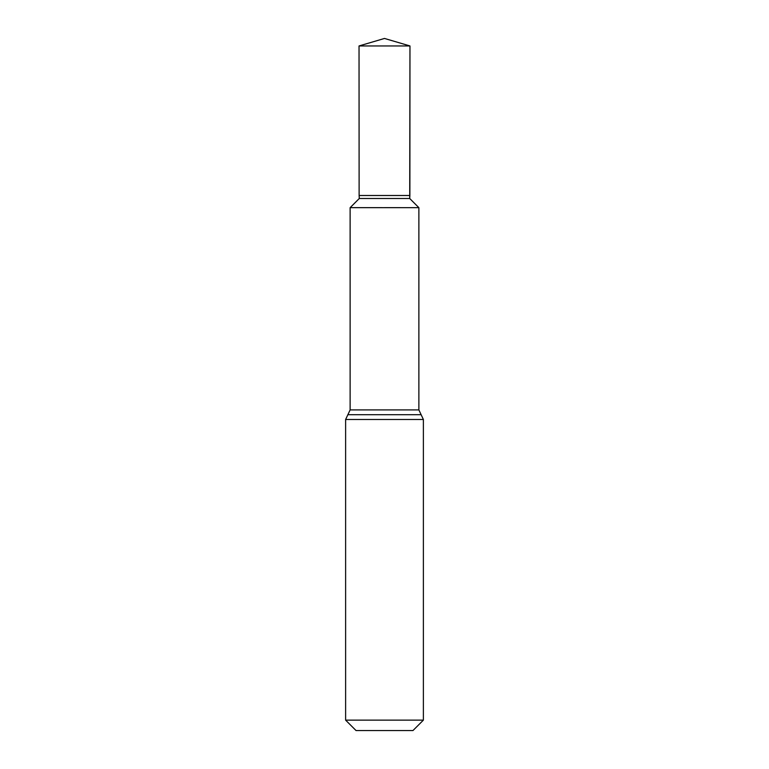 <?xml version="1.0" encoding="UTF-8"?>
<svg xmlns="http://www.w3.org/2000/svg" width="769" height="769" viewBox="0 0 769 769"><rect width="100%" height="100%" fill="white"/><g stroke="black" fill="none" stroke-linecap="round" stroke-linejoin="round"><path stroke-width="1.15" d="M359.286 198.498L359.123 195.499L409.877 195.499L409.714 198.498L359.286 198.498L350.126 207.668L418.874 207.668L418.874 409.906L423.383 419.49L423.383 720.13L412.963 730.55L356.037 730.55L345.617 720.13L423.383 720.13M350.126 207.668L418.874 207.668L350.126 207.659L350.126 409.906L418.874 409.906M384.5 207.659L418.874 207.668L409.714 198.498L409.964 45.948L384.5 38.45L359.036 45.948L409.964 45.948L409.877 195.499M345.617 720.13L345.617 419.49L423.383 419.49M345.617 419.49L347.876 414.702L421.124 414.702M347.876 414.702L350.126 409.906M409.714 198.498L418.874 207.659M384.5 38.45L409.964 45.948M359.123 195.499L359.036 45.948"/></g></svg>
